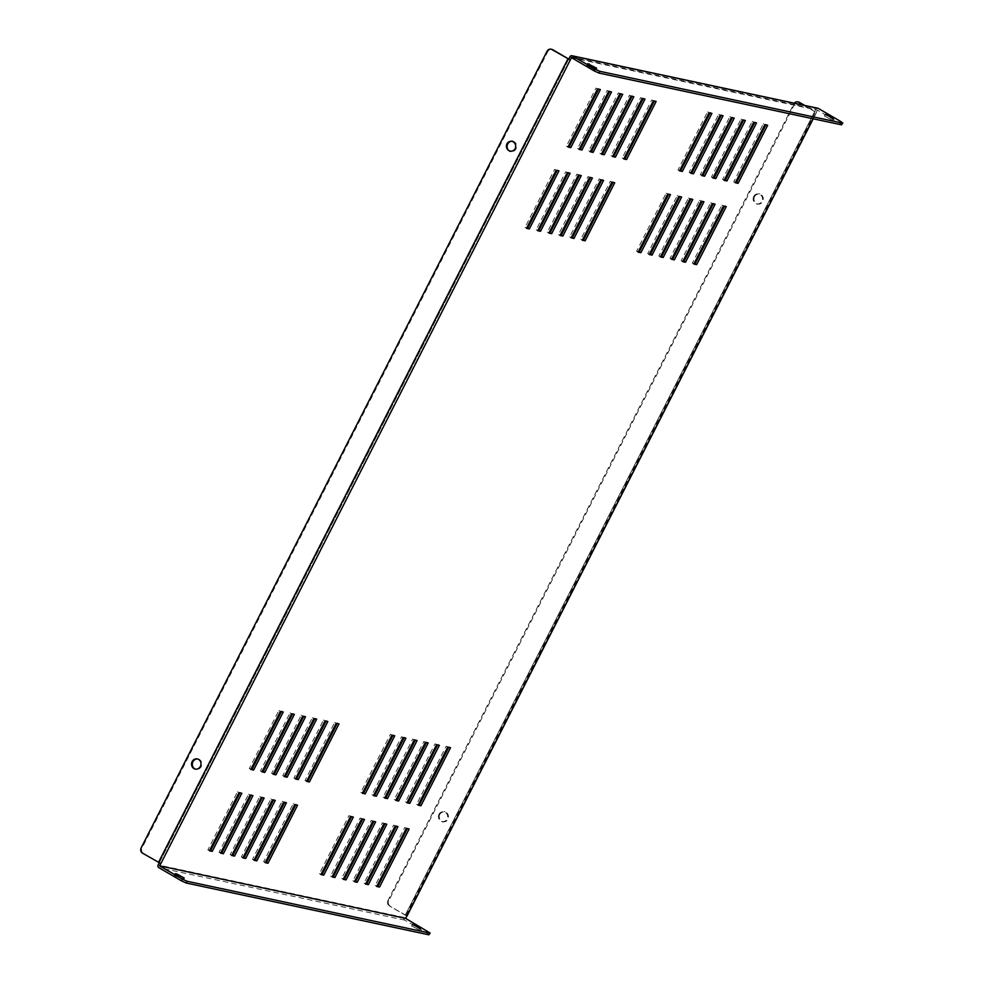 <?xml version="1.0" encoding="UTF-8"?>
<svg xmlns="http://www.w3.org/2000/svg" width="984" height="984" viewBox="0 0 984 984"><rect width="100%" height="100%" fill="white"/><g stroke="black" fill="none" stroke-linecap="round" stroke-linejoin="round"><path stroke-width="0.74" stroke-dasharray="4.92 3.69" d="M512.553 141.204A5.252 4.736 102 0 1 515.997 148.818A5.252 4.736 102 0 1 510.364 151.438M753.683 196.493A5.252 4.736 -78 0 0 761.936 201.302A5.252 4.736 -78 0 0 753.683 196.493M754.519 196.677A5.252 4.736 -78 0 0 762.772 201.486A5.252 4.736 -78 0 0 754.519 196.677M197.784 758.971A5.252 4.736 102 0 1 201.228 766.585A5.252 4.736 102 0 1 195.595 769.205M438.913 814.272A5.252 4.736 -78 0 0 447.154 819.082A5.252 4.736 -78 0 0 438.913 814.272M439.75 814.444A5.252 4.736 -78 0 0 447.991 819.266A5.252 4.736 -78 0 0 439.75 814.444M412.112 926.079L419.824 930.274L412.112 926.079M824.813 116.124L832.513 120.306L824.813 116.124M840.988 121.647L840.102 123.394L817.421 110.159L816.228 112.471L804.678 105.423M649.526 253.995L647.718 253.614L677.299 195.545L679.821 196.652M660.67 256.381L658.862 255.988L688.456 197.932L690.977 199.039M671.826 258.755L670.018 258.374L699.599 200.305L702.133 201.425M682.982 261.141L681.174 260.748L710.755 202.692L713.277 203.799M448.716 747.323L446.183 746.204L416.601 804.272L418.409 804.654M392.948 735.417L390.427 734.298L360.833 792.366L362.641 792.747M295.729 778.467L293.921 778.086L323.502 720.017L326.024 721.124M284.573 776.081L282.765 775.699L312.346 717.644L314.868 718.75M273.417 773.707L271.609 773.313L301.19 715.257L303.724 716.364M262.273 771.321L260.452 770.939L290.046 712.871L292.568 713.99M251.117 768.947L249.309 768.553L278.89 710.497L281.412 711.604M306.885 780.841L305.065 780.46L334.658 722.404L337.18 723.511M679.784 170.33L677.976 169.937L707.558 111.881L710.091 112.988M690.94 172.704L689.132 172.323L718.714 114.255L721.235 115.374M702.096 175.09L700.288 174.697L729.87 116.641L732.391 117.748M713.252 177.464L711.432 177.083L741.026 119.027L743.547 120.134M724.396 179.851L722.588 179.469L752.17 121.401L754.703 122.508M735.552 182.237L733.744 181.843L763.326 123.787L765.847 124.894M654.323 101.094L651.789 99.974L622.208 158.043L624.016 158.424M643.167 98.707L640.645 97.6L611.052 155.656L612.872 156.038M632.011 96.321L629.489 95.214L599.908 153.283L601.716 153.664M620.855 93.947L618.333 92.828L588.752 150.896L590.56 151.278M609.711 91.561L607.177 90.454L577.596 148.51L579.404 148.904M407.29 828.602L404.768 827.495L375.187 885.551L376.995 885.944M220.847 852.611L219.038 852.23L248.62 794.162L251.154 795.269M209.703 850.225L207.882 849.844L237.476 791.788L239.998 792.895M428.298 931.614L427.4 933.349L404.719 920.114A1.98 1.783 102 0 1 404.067 917.457L405.236 915.145L406.786 916.043M159.211 862.87L568.752 59.065M569.945 56.764L815.859 109.261L814.678 111.573L816.228 112.471L813.03 118.756M232.003 854.985L230.195 854.604L259.776 796.548L262.298 797.655M243.159 857.371L241.351 856.99L270.932 798.922L273.454 800.041M254.315 859.758L252.494 859.364L282.088 801.308L284.61 802.415M265.459 862.132L263.65 861.75L293.232 803.682L295.766 804.801M396.146 826.228L393.612 825.109L364.031 883.177L365.839 883.558M384.99 823.842L382.469 822.735L352.875 880.791L354.683 881.184M373.834 821.468L371.312 820.349L341.731 878.417L343.539 878.798M362.678 819.082L360.156 817.975L330.575 876.031L332.383 876.412M351.534 816.695L349 815.588L319.419 873.657L321.227 874.038M598.555 89.187L596.033 88.068L566.44 146.136L568.26 146.518M437.56 744.937L435.039 743.83L405.445 801.886L407.265 802.268M426.404 742.551L423.883 741.444L394.301 799.512L396.109 799.894M415.248 740.177L412.726 739.058L383.145 797.126L384.953 797.507M404.104 737.791L401.57 736.684L371.989 794.74L373.797 795.134M612.897 182.372L610.375 181.265L580.794 239.321L582.602 239.715M557.141 170.466L554.607 169.359L525.025 227.427L526.834 227.808M568.285 172.852L565.763 171.745L536.182 229.801L537.99 230.182M579.441 175.238L576.919 174.119L547.338 232.187L549.146 232.568M590.597 177.612L588.075 176.505L558.481 234.561L560.302 234.955M601.753 179.998L599.219 178.879L569.638 236.947L571.446 237.328M638.37 251.609L636.562 251.227L666.143 193.172L668.665 194.278M694.138 263.515L692.33 263.134L721.912 205.066L724.433 206.185M568.764 59.077L159.322 862.648L160.872 863.558M142.495 853.14L159.31 862.648M547.067 51.242L547.904 51.426L142.016 848.036L141.167 847.851M547.904 51.426A3.936 3.555 102 0 1 551.815 49.384M143.332 853.325A3.936 3.555 102 0 1 142.016 848.036M803.842 105.239L814.678 111.561L405.236 915.145L389.258 905.821L406.884 915.87M390.094 905.993A3.936 3.555 102 0 1 388.778 900.704L794.666 104.095A3.936 3.555 102 0 1 798.59 102.053M794.297 103.209A3.936 3.555 -78 0 0 793.83 103.923L794.666 104.095M388.778 900.704L387.942 900.532L793.83 103.923M387.942 900.532A3.936 3.555 -78 0 0 389.258 905.821M174.562 875.379L183.381 879.807L174.07 875.391L175.238 874.05M427.4 933.349L429.245 934.788M815.859 109.261A1.98 1.783 102 0 1 817.827 108.228M594.484 69.63L586.772 65.436L594.484 69.63L595.369 67.884M840.102 123.394L841.935 124.82M207.882 849.844L209.432 850.742M237.476 791.788L239.014 792.686M240.256 792.378L241.806 793.276M219.038 852.23L220.588 853.128M248.62 794.162L250.17 795.06M251.412 794.752L252.962 795.662M262.568 797.138L264.118 798.036M259.776 796.548L261.326 797.446M230.195 854.604L231.744 855.502M273.724 799.525L275.262 800.423M270.932 798.922L272.482 799.832M241.351 856.99L242.888 857.888M284.868 801.899L286.418 802.796M282.088 801.308L283.626 802.206M252.494 859.364L254.044 860.274M296.024 804.285L297.574 805.183M293.232 803.682L294.782 804.592M263.65 861.75L265.2 862.648M375.187 885.551L376.737 886.461M404.768 827.495L406.318 828.393M407.561 828.085L409.11 828.995M364.031 883.177L365.581 884.075M396.404 825.711L397.954 826.609M393.612 825.109L395.162 826.019M352.875 880.791L354.424 881.701M385.248 823.325L386.798 824.223M382.469 822.735L384.006 823.633M341.731 878.417L343.268 879.315M374.092 820.951L375.642 821.849M371.312 820.349L372.862 821.259M330.575 876.031L332.125 876.929M362.948 818.565L364.486 819.463M360.156 817.975L361.706 818.872M319.419 873.657L320.969 874.555M351.792 816.179L353.342 817.089M349 815.588L350.55 816.486M598.813 88.671L600.363 89.569M596.033 88.068L597.571 88.978M566.44 146.136L567.989 147.034M609.969 91.045L611.519 91.955M607.177 90.454L608.727 91.352M577.596 148.51L579.145 149.42M621.125 93.431L622.675 94.329M618.333 92.828L619.883 93.738M588.752 150.896L590.302 151.794M632.281 95.805L633.819 96.715M629.489 95.214L631.039 96.112M599.908 153.283L601.445 154.18M643.425 98.191L644.975 99.089M640.645 97.6L642.183 98.498M611.052 155.656L612.601 156.554M654.581 100.577L656.131 101.475M651.789 99.974L653.339 100.885M622.208 158.043L623.758 158.941M766.118 124.378L767.668 125.275M763.326 123.787L764.875 124.685M733.744 181.843L735.294 182.753M754.962 122.004L756.511 122.902M752.17 121.401L753.719 122.311M722.588 179.469L724.138 180.367M743.806 119.617L745.355 120.515M741.026 119.027L742.563 119.925M711.432 177.083L712.982 177.981M732.649 117.231L734.199 118.141M729.87 116.641L731.419 117.539M700.288 174.697L701.826 175.607M721.506 114.857L723.043 115.755M718.714 114.255L720.263 115.165M689.132 172.323L690.682 173.221M710.35 112.471L711.899 113.381M707.558 111.881L709.107 112.779M677.976 169.937L679.526 170.847M337.438 722.994L338.988 723.892M334.658 722.404L336.196 723.301M305.065 780.46L306.614 781.357M249.309 768.553L250.846 769.463M278.89 710.497L280.44 711.395M281.682 711.088L283.22 711.998M260.452 770.939L262.002 771.837M290.046 712.871L291.584 713.781M292.826 713.474L294.376 714.372M303.982 715.848L305.532 716.758M301.19 715.257L302.74 716.155M271.609 773.313L273.158 774.224M315.138 718.234L316.688 719.132M312.346 717.644L313.896 718.541M282.765 775.699L284.315 776.597M326.294 720.608L327.832 721.518M323.502 720.017L325.052 720.915M293.921 778.086L295.458 778.984M360.833 792.366L362.383 793.264M393.206 734.9L394.756 735.798M390.427 734.298L391.964 735.208M416.601 804.272L418.151 805.17M446.183 746.204L447.732 747.114M448.975 746.807L450.524 747.705M405.445 801.886L406.995 802.784M437.818 744.421L439.368 745.319M435.039 743.83L436.576 744.728M394.301 799.512L395.839 800.41M426.675 742.034L428.212 742.945M423.883 741.444L425.432 742.342M383.145 797.126L384.695 798.024M415.519 739.661L417.068 740.558M412.726 739.058L414.276 739.968M371.989 794.74L373.539 795.65M404.363 737.274L405.912 738.184M401.57 736.684L403.12 737.582M613.167 181.855L614.717 182.766M580.794 239.321L582.343 240.231M610.375 181.265L611.925 182.163M557.399 169.949L558.949 170.859M554.607 169.359L556.157 170.257M525.025 227.427L526.575 228.325M568.555 172.335L570.105 173.233M565.763 171.745L567.313 172.643M536.182 229.801L537.731 230.699M579.711 174.722L581.249 175.619M547.338 232.187L548.875 233.085M576.919 174.119L578.469 175.029M590.855 177.095L592.405 177.993M558.481 234.561L560.031 235.471M588.075 176.505L589.613 177.403M602.011 179.482L603.561 180.38M569.638 236.947L571.187 237.845M599.219 178.879L600.769 179.789M668.936 193.762L670.473 194.66M666.143 193.172L667.693 194.069M636.562 251.227L638.112 252.125M721.912 205.066L723.461 205.976M724.704 205.668L726.241 206.566M692.33 263.134L693.868 264.032M713.548 203.282L715.097 204.192M710.755 202.692L712.305 203.59M681.174 260.748L682.724 261.658M702.391 200.908L703.941 201.806M699.599 200.305L701.149 201.216M670.018 258.374L671.568 259.272M691.235 198.522L692.785 199.42M688.456 197.932L689.993 198.829M658.862 255.988L660.412 256.898M680.079 196.148L681.629 197.046M677.299 195.545L678.849 196.456M647.718 253.614L649.255 254.512M571.532 57.675L817.421 110.159M405.236 915.145L814.678 111.573L405.236 915.145M404.067 917.457L158.141 864.961M406.072 915.317L815.515 111.745M404.719 920.114L158.805 867.63M588.826 64.76L588.37 65.645M587.928 64.095L587.264 65.411M596.476 68.117L595.591 69.864M182.667 877.839L181.782 879.585M183.787 878.085L182.901 879.819M176.136 874.714L175.681 875.612M510.782 151.548L509.946 151.364M757.545 204.217L756.708 204.032M196.013 769.316L195.176 769.144M442.775 821.997L441.939 821.812M420.709 928.527L419.824 930.274M833.399 118.572L832.513 120.306M816.437 112.459L813.214 118.793M596.968 68.105L596.083 69.839M587.657 63.689L586.772 65.436M174.968 873.657L174.07 875.391M184.266 878.06L183.381 879.807M825.207 114.39L824.321 116.137M412.517 924.357L411.632 926.104M444.965 811.714L444.128 811.542M198.202 759.045L197.366 758.861M759.734 193.946L758.898 193.762M512.971 141.266L512.135 141.093"/><path stroke-width="1.48" d="M506.92 143.824A5.252 4.736 -78 0 0 515.161 148.633A5.252 4.736 -78 0 0 506.92 143.824M510.364 151.438A5.252 4.736 102 0 1 512.553 141.204M192.138 761.591A5.252 4.736 -78 0 0 200.392 766.413A5.252 4.736 -78 0 0 192.138 761.591M195.595 769.205A5.252 4.736 102 0 1 197.784 758.971M420.217 928.552L412.517 924.357L420.217 928.552M825.699 114.378L833.399 118.572L825.699 114.378M681.629 197.046L678.849 196.456L649.255 254.512L652.048 255.102L681.629 197.046M692.785 199.42L689.993 198.829L660.412 256.898L663.204 257.488L692.785 199.42M703.941 201.806L701.149 201.216L671.568 259.272L674.36 259.862L703.941 201.806M715.097 204.192L712.305 203.59L682.724 261.658L685.504 262.248L715.097 204.192M450.524 747.705L420.943 805.761L418.151 805.17L447.732 747.114L450.524 747.705M365.175 793.867L362.383 793.264L391.964 735.208L394.756 735.798L365.175 793.867L363.625 792.956L392.948 735.417M298.25 779.574L327.832 721.518L325.052 720.915L295.458 778.984L298.25 779.574L295.729 778.467M287.094 777.2L316.688 719.132L313.896 718.541L284.315 776.597L287.094 777.2L284.573 776.081M275.95 774.814L305.532 716.758L302.74 716.155L273.158 774.224L275.95 774.814L273.417 773.707M262.002 771.837L264.794 772.44L294.376 714.372L291.584 713.781L262.002 771.837M250.846 769.463L253.638 770.054L283.22 711.998L280.44 711.395L250.846 769.463M309.406 781.96L338.988 723.892L336.196 723.301L306.614 781.357L309.406 781.96L306.885 780.841M711.899 113.381L709.107 112.779L679.526 170.847L682.318 171.437L711.899 113.381M723.043 115.755L720.263 115.165L690.682 173.221L693.462 173.824L723.043 115.755M734.199 118.141L731.419 117.539L701.826 175.607L704.618 176.197L734.199 118.141M745.355 120.515L742.563 119.925L712.982 177.981L715.774 178.584L745.355 120.515M756.511 122.902L753.719 122.311L724.138 180.367L726.93 180.958L756.511 122.902M767.668 125.275L764.875 124.685L735.294 182.753L738.074 183.344L767.668 125.275M653.339 100.885L656.131 101.475L626.55 159.531L623.758 158.941L653.339 100.885M642.183 98.498L644.975 99.089L615.394 157.157L612.601 156.554L642.183 98.498M631.039 96.112L633.819 96.715L604.237 154.771L601.445 154.18L631.039 96.112M619.883 93.738L622.675 94.329L593.081 152.397L590.302 151.794L619.883 93.738M608.727 91.352L611.519 91.955L581.938 150.011L579.145 149.42L608.727 91.352M409.11 828.995L379.517 887.051L376.737 886.461L406.318 828.393L409.11 828.995M220.588 853.128L223.38 853.718L252.962 795.662L250.17 795.06L220.588 853.128M209.432 850.742L212.224 851.344L241.806 793.276L239.014 792.686L209.432 850.742M428.827 934.8L430.131 933.041L428.827 934.8L186.259 883.017L181.487 880.864L182.372 879.118L159.691 865.883L160.872 863.558L142.495 853.14A3.936 3.555 -78 0 1 141.167 847.851L547.067 51.242A3.936 3.555 -78 0 1 550.978 49.2L551.815 49.384A3.936 3.555 102 0 1 552.774 49.754L551.938 49.569A3.936 3.555 -78 0 0 550.978 49.2M430.131 933.041L405.617 918.38L159.691 865.871L405.617 918.38L813.03 118.756M571.483 57.675L160.872 863.558M231.744 855.502L234.524 856.105L264.118 798.036L261.326 797.446L231.744 855.502M242.888 857.888L245.68 858.479L275.262 800.423L272.482 799.832L242.888 857.888M254.044 860.274L256.836 860.865L286.418 802.796L283.626 802.206L254.044 860.274M265.2 862.648L267.992 863.251L297.574 805.183L294.782 804.592L265.2 862.648M368.373 884.665L365.581 884.075L395.162 826.019L397.954 826.609L368.373 884.665L366.823 883.767L396.146 826.228M357.217 882.291L354.424 881.701L384.006 823.633L386.798 824.223L357.217 882.291L355.667 881.393L384.99 823.842M346.061 879.905L343.268 879.315L372.862 821.259L375.642 821.849L346.061 879.905L344.511 879.007L373.834 821.468M334.904 877.531L332.125 876.929L361.706 818.872L364.486 819.463L334.904 877.531L333.355 876.621L362.678 819.082M323.748 875.145L320.969 874.555L350.55 816.486L353.342 817.089L323.748 875.145L322.211 874.247L351.534 816.695M567.989 147.034L597.571 88.978L600.363 89.569L570.782 147.637L567.989 147.034M409.787 803.387L406.995 802.784L436.576 744.728L439.368 745.319L409.787 803.387L408.237 802.477L437.56 744.937M398.631 801.001L395.839 800.41L425.432 742.342L428.212 742.945L398.631 801.001L397.081 800.103L426.404 742.551M387.475 798.627L384.695 798.024L414.276 739.968L417.068 740.558L387.475 798.627L385.937 797.716L415.248 740.177M376.331 796.24L373.539 795.65L403.12 737.582L405.912 738.184L376.331 796.24L374.781 795.343L404.104 737.791M614.717 182.766L585.123 240.822L582.343 240.231L611.925 182.163L614.717 182.766M556.157 170.257L558.949 170.859L529.367 228.915L526.575 228.325L556.157 170.257M567.313 172.643L570.105 173.233L540.511 231.302L537.731 230.699L567.313 172.643M581.249 175.619L551.667 233.675L548.875 233.085L578.469 175.029L581.249 175.619M592.405 177.993L562.823 236.062L560.031 235.471L589.613 177.403L592.405 177.993M603.561 180.38L573.979 238.448L571.187 237.845L600.769 179.789L603.561 180.38M670.473 194.66L667.693 194.069L638.112 252.125L640.891 252.728L670.473 194.66M723.461 205.976L693.868 264.032L696.66 264.635L726.241 206.566L723.461 205.976M679.821 196.652L650.498 254.204L649.526 253.995M690.977 199.039L661.654 256.59L660.67 256.381M702.133 201.425L672.81 258.964L671.826 258.755M713.277 203.799L683.966 261.35L682.982 261.141M418.409 804.654L419.393 804.863L448.716 747.323M362.641 792.747L363.625 792.956M326.024 721.124L296.701 778.676M314.868 718.75L285.557 776.29M303.724 716.364L274.401 773.916M292.568 713.99L263.245 771.53L262.273 771.321M281.412 711.604L252.088 769.156L251.117 768.947M337.18 723.511L307.857 781.05M710.091 112.988L680.768 170.54L679.784 170.33M721.235 115.374L691.924 172.913L690.94 172.704M732.391 117.748L703.068 175.3L702.096 175.09M743.547 120.134L714.224 177.673L713.252 177.464M754.703 122.508L725.38 180.06L724.396 179.851M765.847 124.894L736.536 182.446L735.552 182.237M624.016 158.424L625 158.633L654.323 101.094M612.872 156.038L613.844 156.247L643.167 98.707M601.716 153.664L602.688 153.873L632.011 96.321M590.56 151.278L591.544 151.487L620.855 93.947M579.404 148.904L580.388 149.113L609.711 91.561M376.995 885.944L377.979 886.154L407.29 828.602M251.154 795.269L221.831 852.821L220.847 852.611M239.998 792.895L210.674 850.434L209.703 850.225M181.487 880.864L158.805 867.63A1.98 1.783 -78 0 1 158.141 864.961L159.211 862.87M571.507 57.662L594.188 70.897L595.074 69.151L572.393 55.916A1.98 1.783 -78 0 0 569.945 56.764L568.764 59.077L570.314 59.975L551.938 49.569M262.298 797.655L232.987 855.194L232.003 854.985M273.454 800.041L244.13 857.581L243.159 857.371M284.61 802.415L255.287 859.967L254.315 859.758M295.766 804.801L266.443 862.341L265.459 862.132M365.839 883.558L366.823 883.767M354.683 881.184L355.667 881.393M343.539 878.798L344.511 879.007M332.383 876.412L333.355 876.621M321.227 874.038L322.211 874.247M568.26 146.518L569.232 146.727L598.555 89.187M407.265 802.268L408.237 802.477M396.109 799.894L397.081 800.103M384.953 797.507L385.937 797.716M373.797 795.134L374.781 795.343M582.602 239.715L583.586 239.924L612.897 182.372M526.834 227.808L527.818 228.017L557.141 170.466M537.99 230.182L538.974 230.391L568.285 172.852M549.146 232.568L550.117 232.778L579.441 175.238M560.302 234.955L561.274 235.164L590.597 177.612M571.446 237.328L572.43 237.538L601.753 179.998M668.665 194.278L639.342 251.818L638.37 251.609M724.433 206.185L695.11 263.724L694.138 263.515M552.774 49.754L568.764 59.077M799.537 102.422L798.701 102.238A3.936 3.555 -78 0 0 797.753 101.869L798.59 102.053A3.936 3.555 102 0 1 799.537 102.422L804.678 105.423M798.701 102.238L803.842 105.239M797.753 101.869A3.936 3.555 -78 0 0 794.297 103.209M175.447 873.632L184.266 878.06L176.567 873.866L175.238 874.05M429.713 933.053L187.144 881.283L186.259 883.017M182.372 879.118L187.144 881.283M571.913 55.731L817.827 108.228A1.98 1.783 102 0 1 818.307 108.412L840.988 121.647L842.833 123.074L841.517 124.833L842.833 123.074M596.476 68.117L587.657 63.689L596.476 68.117M595.074 69.151L599.834 71.315L842.415 123.098M599.834 71.315L598.948 73.062L841.517 124.833M598.948 73.062L594.188 70.897M210.674 850.434L212.224 851.344M221.831 852.821L223.38 853.718M232.987 855.194L234.524 856.105M244.13 857.581L245.68 858.479M255.287 859.967L256.836 860.865M266.443 862.341L267.992 863.251M377.979 886.154L379.517 887.051M569.232 146.727L570.782 147.637M580.388 149.113L581.938 150.011M591.544 151.487L593.081 152.397M602.688 153.873L604.237 154.771M613.844 156.247L615.394 157.157M625 158.633L626.55 159.531M736.536 182.446L738.074 183.344M725.38 180.06L726.93 180.958M714.224 177.673L715.774 178.584M703.068 175.3L704.618 176.197M691.924 172.913L693.462 173.824M680.768 170.54L682.318 171.437M252.088 769.156L253.638 770.054M263.245 771.53L264.794 772.44M419.393 804.863L420.943 805.761M583.586 239.924L585.123 240.822M527.818 228.017L529.367 228.915M538.974 230.391L540.511 231.302M550.117 232.778L551.667 233.675M561.274 235.164L562.823 236.062M572.43 237.538L573.979 238.448M639.342 251.818L640.891 252.728M695.11 263.724L696.66 264.635M683.966 261.35L685.504 262.248M672.81 258.964L674.36 259.862M661.654 256.59L663.204 257.488M650.498 254.204L652.048 255.102M567.916 58.892L158.473 862.464M572.393 55.916L818.307 108.412M589.256 63.911L588.826 64.76M176.567 873.866L176.136 874.714M813.214 118.793L406.995 916.043"/></g></svg>
